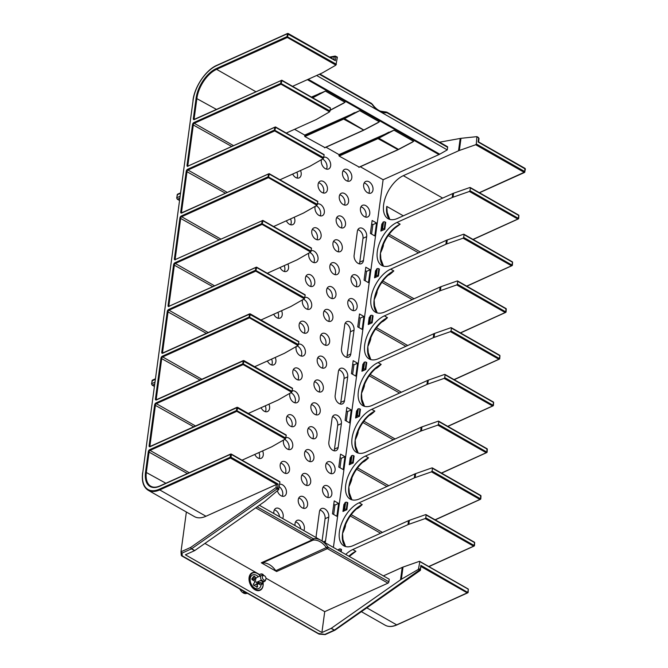 <?xml version="1.0" encoding="UTF-8"?>
<svg xmlns="http://www.w3.org/2000/svg" width="668" height="668" viewBox="0 0 668 668"><rect width="100%" height="100%" fill="white"/><g stroke="black" fill="none" stroke-linecap="round" stroke-linejoin="round"><path stroke-width="1" d="M258.942 452.562A6.379 4.3 -114.3 0 1 259.075 458.423M301.869 475.148A6.379 4.3 -114.3 0 1 303.088 475.649A6.379 4.3 -114.3 0 1 306.503 485.427M280.702 463.099A6.379 4.3 -114.3 0 1 281.921 463.592A6.379 4.3 -114.3 0 1 285.328 473.378M323.036 487.206A6.379 4.3 -114.3 0 1 324.264 487.707A6.379 4.3 -114.3 0 1 327.671 497.485M298.78 498.019A6.379 4.3 -114.3 0 1 299.999 498.52A6.379 4.3 -114.3 0 1 303.406 508.298M295.548 521.883A6.379 4.3 -114.3 0 1 296.767 522.384A6.379 4.3 -114.3 0 1 300.7 528.805M279.291 486.755A6.379 4.3 -114.3 0 1 282.238 496.24M274.381 509.826A6.379 4.3 -114.3 0 1 275.6 510.327A6.379 4.3 -114.3 0 1 279.533 516.756M333.683 514.494L334.96 505.041L333.758 504.357M316.248 537.665A6.379 4.3 -114.3 0 1 316.214 535.602L319.438 511.738A6.379 4.3 -114.3 0 1 321.475 508.573A6.379 4.3 -114.3 0 1 326.644 510.444A6.379 4.3 -114.3 0 1 328.756 517.04L325.091 518.694L322.076 540.98M325.091 518.694A6.379 4.3 65.7 0 0 319.947 510.076M321.901 632.538L185.387 554.799L194.597 550.649L191.465 548.862A1.161 0.785 -114.3 0 1 190.747 547.384L180.995 551.776L181.253 555.3L319.246 633.974L318.953 633.531L324.807 634.416L334.242 630.166L331.103 628.388L321.901 632.538L324.723 611.654L387.966 583.156A1.161 0.626 119.7 0 0 388.885 581.811L389.235 579.223L259.393 505.284M181.262 555.116L182.255 555.96L182.03 553.112L180.995 551.776L186.372 512.005M296.851 172.169A6.379 4.3 -114.3 0 1 296.984 178.039M343.01 170.899A6.379 4.3 -114.3 0 1 344.229 171.4A6.379 4.3 -114.3 0 1 347.636 181.178M339.778 194.764A6.379 4.3 -114.3 0 1 340.997 195.256A6.379 4.3 -114.3 0 1 344.412 205.043M322.469 159.051A6.379 4.3 -114.3 0 1 323.053 159.343A6.379 4.3 -114.3 0 1 326.468 169.121M318.611 182.706A6.379 4.3 -114.3 0 1 319.83 183.207A6.379 4.3 -114.3 0 1 323.237 192.985M364.177 182.957A6.379 4.3 -114.3 0 1 365.396 183.458A6.379 4.3 -114.3 0 1 368.811 193.236M360.954 206.821A6.379 4.3 -114.3 0 1 362.173 207.314A6.379 4.3 -114.3 0 1 365.58 217.1M290.53 218.904A6.379 4.3 -114.3 0 1 290.672 224.765M336.689 217.634A6.379 4.3 -114.3 0 1 337.908 218.127A6.379 4.3 -114.3 0 1 341.315 227.913M333.457 241.49A6.379 4.3 -114.3 0 1 334.685 241.991A6.379 4.3 -114.3 0 1 338.091 251.769M316.148 205.786A6.379 4.3 -114.3 0 1 316.741 206.07A6.379 4.3 -114.3 0 1 320.147 215.856M312.29 229.441A6.379 4.3 -114.3 0 1 313.509 229.934A6.379 4.3 -114.3 0 1 316.924 239.72M330.368 264.361A6.379 4.3 -114.3 0 1 331.587 264.862A6.379 4.3 -114.3 0 1 335.002 274.64M309.835 252.512A6.379 4.3 -114.3 0 1 310.42 252.805A6.379 4.3 -114.3 0 1 313.826 262.582M351.543 276.418A6.379 4.3 -114.3 0 1 352.762 276.919A6.379 4.3 -114.3 0 1 356.169 286.697M371.592 234.101L372.869 224.657L371.667 223.964M365.271 280.836L366.548 271.383L365.346 270.699M366.665 236.656L363.442 260.512A6.379 4.3 -114.3 0 1 361.405 263.676A6.379 4.3 -114.3 0 1 356.236 261.814A6.379 4.3 -114.3 0 1 354.123 255.209L357.355 231.345A6.379 4.3 -114.3 0 1 359.392 228.189A6.379 4.3 -114.3 0 1 364.553 230.051A6.379 4.3 -114.3 0 1 366.665 236.656L363 238.309A6.379 4.3 65.7 0 0 357.856 229.692M363 238.309L359.768 262.173A6.379 4.3 65.7 0 1 359.267 263.827M345.707 554.44A24.933 13.519 119.7 0 1 352.771 549.53L407.981 524.656A11.598 5.82 7.7 0 1 408.799 524.33L409.334 520.347A11.598 5.82 -172.3 0 0 408.515 520.681L353.314 545.547A24.933 13.519 119.7 0 1 343.861 545.84A24.933 13.519 119.7 0 1 341.173 524.639A24.933 13.519 119.7 0 1 359.092 502.795L414.302 477.921A11.598 5.82 7.7 0 1 415.12 477.595L415.655 473.62A11.598 5.82 -172.3 0 0 414.836 473.946L359.626 498.821A24.933 13.519 119.7 0 1 350.182 499.113A24.933 13.519 119.7 0 1 347.485 477.904A24.933 13.519 119.7 0 1 365.413 456.069L420.615 431.194A11.598 5.82 7.7 0 1 421.433 430.868L421.976 426.885A11.598 5.82 -172.3 0 0 421.157 427.211L365.947 452.086A24.933 13.519 119.7 0 1 356.495 452.378A24.933 13.519 119.7 0 1 353.806 431.169A24.933 13.519 119.7 0 1 371.725 409.334L426.935 384.459A11.598 5.82 7.7 0 1 427.754 384.133L428.288 380.159A11.598 5.82 -172.3 0 0 427.47 380.484L372.268 405.359A24.933 13.519 119.7 0 1 362.816 405.643A24.933 13.519 119.7 0 1 360.127 384.442A24.933 13.519 119.7 0 1 378.046 362.599L433.256 337.732A11.598 5.82 7.7 0 1 434.075 337.398L434.609 333.424A11.598 5.82 -172.3 0 0 433.791 333.749L378.581 358.624A24.933 13.519 119.7 0 1 369.137 358.916A24.933 13.519 119.7 0 1 366.448 337.707A24.933 13.519 119.7 0 1 384.367 315.872L439.569 290.998A11.598 5.82 7.7 0 1 440.387 290.672L440.93 286.697A11.598 5.82 -172.3 0 0 440.112 287.023L384.902 311.898A24.933 13.519 119.7 0 1 375.449 312.181A24.933 13.519 119.7 0 1 372.761 290.981A24.933 13.519 119.7 0 1 390.68 269.137L445.89 244.263A11.598 5.82 7.7 0 1 446.708 243.937L447.251 239.962A11.598 5.82 -172.3 0 0 446.424 240.288L391.223 265.163A24.933 13.519 119.7 0 1 381.77 265.455A24.933 13.519 119.7 0 1 379.082 244.246A24.933 13.519 119.7 0 1 397.001 222.411L452.211 197.536A11.598 5.82 7.7 0 1 453.029 197.21L453.564 193.227A11.598 5.82 -172.3 0 0 452.745 193.553L397.535 218.428A24.933 13.519 119.7 0 1 388.091 218.72A24.933 13.519 119.7 0 1 385.403 197.511A24.933 13.519 119.7 0 1 403.322 175.676L458.524 150.801A11.598 5.82 7.7 0 1 459.342 150.475L460.987 138.318L439.561 142.175M403.021 567.082L419.379 561.345L419.821 561.755L418.402 569.361L420.439 569.971L420.331 569.453L334.409 630.074L331.278 628.287L401.376 579.24L403.021 567.082A11.598 5.82 -172.3 0 0 402.203 567.408L383.374 575.891M447.635 147.311L387.031 112.792A1.161 0.626 -60.3 0 0 386.822 112.141L447.426 146.651A1.161 0.626 119.7 0 1 447.635 147.311L447.284 149.891L439.736 154.183A11.598 6.288 119.7 0 1 438.951 154.584L383.115 179.734L333.407 547.434M382.597 228.874L383.532 221.91L381.812 224.114L380.869 231.078L384.776 229.316L384.225 229.007A1.161 0.584 -172.3 0 0 382.597 228.874L380.869 231.078M383.532 221.91A1.161 0.584 7.7 0 1 385.16 222.043L385.712 222.361L384.776 229.316M376.276 275.608L377.22 268.645L375.491 270.849L374.548 277.804L378.455 276.051L377.904 275.734A1.161 0.584 -172.3 0 0 376.276 275.608L374.548 277.804M377.22 268.645A1.161 0.584 7.7 0 1 378.848 268.778L379.399 269.087L378.455 276.051M369.955 322.335L370.899 315.379L369.17 317.576L368.235 324.539L372.134 322.778L371.583 322.469A1.161 0.584 -172.3 0 0 369.955 322.335L368.235 324.539M370.899 315.379A1.161 0.584 7.7 0 1 372.527 315.505L373.078 315.822L372.134 322.778M363.642 369.07L364.578 362.106L362.858 364.31L361.914 371.274L365.822 369.513L365.271 369.195A1.161 0.584 -172.3 0 0 363.642 369.07L361.914 371.274M364.578 362.106A1.161 0.584 7.7 0 1 366.206 362.24L366.757 362.549L365.822 369.513M357.322 415.797L358.265 408.841L356.537 411.045L355.593 418.001L359.501 416.239L358.95 415.93A1.161 0.584 -172.3 0 0 357.322 415.797L355.593 418.001M358.265 408.841A1.161 0.584 7.7 0 1 359.893 408.966L360.444 409.284L359.501 416.239M351.001 462.532L351.944 455.568L350.216 457.772L349.281 464.736L353.18 462.974L352.629 462.665A1.161 0.584 -172.3 0 0 351.001 462.532L349.281 464.736M351.944 455.568A1.161 0.584 7.7 0 1 353.572 455.701L354.123 456.019L353.18 462.974M344.688 509.258L345.623 502.303L343.903 504.507L342.96 511.463L346.867 509.709L346.316 509.392A1.161 0.584 -172.3 0 0 344.688 509.258L342.96 511.463M345.623 502.303A1.161 0.584 7.7 0 1 347.251 502.436L347.803 502.745L346.867 509.709M339.085 550.666L339.311 549.038A1.161 0.584 7.7 0 1 340.939 549.163L341.49 549.48L341.164 551.851M327.145 288.225A6.379 4.3 -114.3 0 1 328.364 288.726A6.379 4.3 -114.3 0 1 331.771 298.504M305.969 276.168A6.379 4.3 -114.3 0 1 307.188 276.669A6.379 4.3 -114.3 0 1 310.603 286.447M348.312 300.283A6.379 4.3 -114.3 0 1 349.531 300.784A6.379 4.3 -114.3 0 1 352.946 310.562M324.047 311.096A6.379 4.3 -114.3 0 1 325.274 311.589A6.379 4.3 -114.3 0 1 328.681 321.375M320.824 334.96A6.379 4.3 -114.3 0 1 322.043 335.453A6.379 4.3 -114.3 0 1 325.458 345.239M303.514 299.247A6.379 4.3 -114.3 0 1 304.099 299.54A6.379 4.3 -114.3 0 1 307.514 309.317M299.656 322.903A6.379 4.3 -114.3 0 1 300.876 323.395A6.379 4.3 -114.3 0 1 304.282 333.182M317.734 357.823A6.379 4.3 -114.3 0 1 318.953 358.324A6.379 4.3 -114.3 0 1 322.36 368.101M314.503 381.687A6.379 4.3 -114.3 0 1 315.722 382.188A6.379 4.3 -114.3 0 1 319.137 391.966M297.193 345.982A6.379 4.3 -114.3 0 1 297.778 346.266A6.379 4.3 -114.3 0 1 301.193 356.052M293.336 369.629A6.379 4.3 -114.3 0 1 294.555 370.13A6.379 4.3 -114.3 0 1 297.97 379.908M311.413 404.558A6.379 4.3 -114.3 0 1 312.632 405.058A6.379 4.3 -114.3 0 1 316.048 414.836M308.19 428.422A6.379 4.3 -114.3 0 1 309.409 428.914A6.379 4.3 -114.3 0 1 312.816 438.701M290.881 392.709A6.379 4.3 -114.3 0 1 291.465 393.001A6.379 4.3 -114.3 0 1 294.872 402.779M287.015 416.364A6.379 4.3 -114.3 0 1 288.234 416.865A6.379 4.3 -114.3 0 1 291.649 426.643M305.092 451.292A6.379 4.3 -114.3 0 1 306.32 451.785A6.379 4.3 -114.3 0 1 309.727 461.571M284.56 439.444A6.379 4.3 -114.3 0 1 285.144 439.728A6.379 4.3 -114.3 0 1 288.559 449.514M326.268 463.341A6.379 4.3 -114.3 0 1 327.487 463.842A6.379 4.3 -114.3 0 1 330.894 473.62M358.958 327.562L360.236 318.118L359.025 317.434M352.637 374.297L353.915 364.845L352.712 364.16M346.316 421.032L347.594 411.58L346.391 410.895M339.995 467.759L341.273 458.306L340.07 457.622M354.032 330.117A6.379 4.3 -114.3 0 0 351.919 323.512A6.379 4.3 -114.3 0 0 346.75 321.65A6.379 4.3 -114.3 0 0 344.713 324.815L341.49 348.671A6.379 4.3 -114.3 0 0 343.602 355.276A6.379 4.3 -114.3 0 0 348.763 357.138A6.379 4.3 -114.3 0 0 350.8 353.982L354.032 330.117L350.358 331.771L347.135 355.635A6.379 4.3 65.7 0 1 346.625 357.288M350.358 331.771A6.379 4.3 65.7 0 0 345.222 323.153M341.39 423.579A6.379 4.3 -114.3 0 0 339.277 416.974A6.379 4.3 -114.3 0 0 334.117 415.112A6.379 4.3 -114.3 0 0 332.079 418.277L328.848 442.141A6.379 4.3 -114.3 0 0 330.969 448.737A6.379 4.3 -114.3 0 0 336.129 450.608A6.379 4.3 -114.3 0 0 338.167 447.443L341.39 423.579L337.724 425.232A6.379 4.3 65.7 0 0 332.589 416.615M337.724 425.232L334.493 449.096A6.379 4.3 65.7 0 1 333.992 450.758M347.711 376.844L344.488 400.708A6.379 4.3 -114.3 0 1 342.45 403.873A6.379 4.3 -114.3 0 1 337.282 402.002A6.379 4.3 -114.3 0 1 335.169 395.406L338.4 371.542A6.379 4.3 -114.3 0 1 340.438 368.377A6.379 4.3 -114.3 0 1 345.598 370.247A6.379 4.3 -114.3 0 1 347.711 376.844L344.045 378.497A6.379 4.3 65.7 0 0 338.901 369.88M344.045 378.497L340.814 402.361A6.379 4.3 65.7 0 1 340.304 404.023M205.961 516.255A30.386 16.475 119.7 0 1 194.446 516.606L148.213 490.279A30.386 16.475 -60.3 0 0 159.727 489.92L230.477 458.048L276.777 484.417L278.105 484.058L277.554 488.149L275.967 487.698L277.103 488.892L191.632 548.762A1.161 0.643 -125 0 1 190.747 547.384L275.967 487.698L276.402 484.517L205.961 516.255L159.727 489.92L159.368 489.185L230.118 457.313L230.477 458.048L231.019 457.238L278.105 484.058M194.597 550.649A1.161 0.626 -60.3 0 0 194.764 550.549L264.779 501.451L278.581 489.736L279.925 482.087L230.702 454.04L159.961 485.912C156.295 487.506 153.248 487.607 150.818 486.237A24.933 13.519 119.7 0 1 146.367 472.134L149.123 451.752A1.161 0.626 119.7 0 1 150.041 450.407L236.789 411.313L237.716 407.722L237.023 407.305L150.125 446.433A1.161 0.626 119.7 0 1 149.933 445.781L155.444 405.017A1.161 0.626 119.7 0 1 156.354 403.672L243.11 364.586L244.037 360.996L243.344 360.578L156.437 399.706A1.161 0.626 119.7 0 1 156.245 399.055L161.756 358.29A1.161 0.626 119.7 0 1 162.675 356.937L249.431 317.851L250.35 314.261L249.657 313.843L162.775 352.98M284.217 265.63A6.379 4.3 -114.3 0 1 284.351 271.5M277.896 312.365A6.379 4.3 -114.3 0 1 278.03 318.227M271.575 359.1A6.379 4.3 -114.3 0 1 271.717 364.962M265.263 405.827A6.379 4.3 -114.3 0 1 265.396 411.697M363.693 130.093L343.653 119.088L304.867 136.564L304.7 135.078L294.571 129.316M304.867 136.564L324.899 147.578M397.986 149.624L377.954 138.618L339.16 156.095L339.002 154.609L326.009 147.21M339.16 156.095L359.192 167.109M383.115 179.734L360.303 166.741M300.525 170.515A6.379 4.3 -114.3 0 1 299.13 177.888A6.379 4.3 -114.3 0 1 295.765 177.538A6.379 4.3 -114.3 0 1 292.684 174.047M346.416 180.677A6.379 4.3 -114.3 0 1 342.55 174.74A6.379 4.3 -114.3 0 1 344.538 169.396A6.379 4.3 -114.3 0 1 347.894 169.747A6.379 4.3 -114.3 0 1 351.76 175.692A6.379 4.3 -114.3 0 1 349.773 181.028A6.379 4.3 -114.3 0 1 346.416 180.677M343.193 204.542A6.379 4.3 -114.3 0 1 339.327 198.596A6.379 4.3 -114.3 0 1 341.306 193.261A6.379 4.3 -114.3 0 1 344.671 193.603A6.379 4.3 -114.3 0 1 348.537 199.548A6.379 4.3 -114.3 0 1 346.55 204.892A6.379 4.3 -114.3 0 1 343.193 204.542M323.855 157.172A6.379 4.3 -114.3 0 1 326.727 157.69A6.379 4.3 -114.3 0 1 330.593 163.635A6.379 4.3 -114.3 0 1 328.606 168.971A6.379 4.3 -114.3 0 1 325.249 168.628A6.379 4.3 -114.3 0 1 321.525 159.594M322.018 192.484A6.379 4.3 -114.3 0 1 318.152 186.547A6.379 4.3 -114.3 0 1 320.139 181.203A6.379 4.3 -114.3 0 1 323.496 181.554A6.379 4.3 -114.3 0 1 327.362 187.491A6.379 4.3 -114.3 0 1 325.383 192.835A6.379 4.3 -114.3 0 1 322.018 192.484M367.592 192.735A6.379 4.3 -114.3 0 1 363.718 186.789A6.379 4.3 -114.3 0 1 365.705 181.454A6.379 4.3 -114.3 0 1 369.07 181.805A6.379 4.3 -114.3 0 1 372.936 187.741A6.379 4.3 -114.3 0 1 370.949 193.085A6.379 4.3 -114.3 0 1 367.592 192.735M364.361 216.599A6.379 4.3 -114.3 0 1 360.495 210.654A6.379 4.3 -114.3 0 1 362.482 205.318A6.379 4.3 -114.3 0 1 365.839 205.661A6.379 4.3 -114.3 0 1 369.705 211.606A6.379 4.3 -114.3 0 1 367.717 216.95A6.379 4.3 -114.3 0 1 364.361 216.599M294.204 217.25A6.379 4.3 -114.3 0 1 292.809 224.615A6.379 4.3 -114.3 0 1 289.453 224.273A6.379 4.3 -114.3 0 1 286.363 220.782M340.096 227.412A6.379 4.3 -114.3 0 1 336.229 221.467A6.379 4.3 -114.3 0 1 338.217 216.131A6.379 4.3 -114.3 0 1 341.573 216.474A6.379 4.3 -114.3 0 1 345.448 222.419A6.379 4.3 -114.3 0 1 343.461 227.763A6.379 4.3 -114.3 0 1 340.096 227.412M336.872 251.277A6.379 4.3 -114.3 0 1 333.006 245.331A6.379 4.3 -114.3 0 1 334.994 239.996A6.379 4.3 -114.3 0 1 338.35 240.338A6.379 4.3 -114.3 0 1 342.216 246.283A6.379 4.3 -114.3 0 1 340.229 251.619A6.379 4.3 -114.3 0 1 336.872 251.277M317.534 203.907A6.379 4.3 -114.3 0 1 320.406 204.416A6.379 4.3 -114.3 0 1 324.272 210.362A6.379 4.3 -114.3 0 1 322.285 215.706A6.379 4.3 -114.3 0 1 318.928 215.355A6.379 4.3 -114.3 0 1 315.212 206.328M315.705 239.219A6.379 4.3 -114.3 0 1 311.831 233.274A6.379 4.3 -114.3 0 1 313.818 227.938A6.379 4.3 -114.3 0 1 317.183 228.281A6.379 4.3 -114.3 0 1 321.049 234.226A6.379 4.3 -114.3 0 1 319.062 239.57A6.379 4.3 -114.3 0 1 315.705 239.219M287.883 263.977A6.379 4.3 -114.3 0 1 286.488 271.35A6.379 4.3 -114.3 0 1 283.132 270.999A6.379 4.3 -114.3 0 1 280.051 267.509M333.783 274.147A6.379 4.3 -114.3 0 1 329.917 268.202A6.379 4.3 -114.3 0 1 331.896 262.858A6.379 4.3 -114.3 0 1 335.261 263.209A6.379 4.3 -114.3 0 1 339.127 269.154A6.379 4.3 -114.3 0 1 337.14 274.49A6.379 4.3 -114.3 0 1 333.783 274.147M330.551 298.003A6.379 4.3 -114.3 0 1 326.685 292.066A6.379 4.3 -114.3 0 1 328.673 286.722A6.379 4.3 -114.3 0 1 332.029 287.073A6.379 4.3 -114.3 0 1 335.904 293.018A6.379 4.3 -114.3 0 1 333.916 298.354A6.379 4.3 -114.3 0 1 330.551 298.003M311.213 250.634A6.379 4.3 -114.3 0 1 314.085 251.151A6.379 4.3 -114.3 0 1 317.951 257.096A6.379 4.3 -114.3 0 1 315.972 262.432A6.379 4.3 -114.3 0 1 312.607 262.09A6.379 4.3 -114.3 0 1 308.892 253.055M309.384 285.954A6.379 4.3 -114.3 0 1 305.518 280.009A6.379 4.3 -114.3 0 1 307.505 274.665A6.379 4.3 -114.3 0 1 310.862 275.016A6.379 4.3 -114.3 0 1 314.728 280.961A6.379 4.3 -114.3 0 1 312.741 286.296A6.379 4.3 -114.3 0 1 309.384 285.954M354.95 286.205A6.379 4.3 -114.3 0 1 351.084 280.259A6.379 4.3 -114.3 0 1 353.071 274.915A6.379 4.3 -114.3 0 1 356.428 275.266A6.379 4.3 -114.3 0 1 360.294 281.211A6.379 4.3 -114.3 0 1 358.307 286.547A6.379 4.3 -114.3 0 1 354.95 286.205M351.727 310.061A6.379 4.3 -114.3 0 1 347.861 304.115A6.379 4.3 -114.3 0 1 349.84 298.78A6.379 4.3 -114.3 0 1 353.205 299.122A6.379 4.3 -114.3 0 1 357.071 305.067A6.379 4.3 -114.3 0 1 355.084 310.411A6.379 4.3 -114.3 0 1 351.727 310.061M281.57 310.712A6.379 4.3 -114.3 0 1 280.176 318.077A6.379 4.3 -114.3 0 1 276.811 317.734A6.379 4.3 -114.3 0 1 273.73 314.244M327.462 320.874A6.379 4.3 -114.3 0 1 323.596 314.929A6.379 4.3 -114.3 0 1 325.583 309.593A6.379 4.3 -114.3 0 1 328.94 309.935A6.379 4.3 -114.3 0 1 332.806 315.88A6.379 4.3 -114.3 0 1 330.819 321.224A6.379 4.3 -114.3 0 1 327.462 320.874M324.239 344.738A6.379 4.3 -114.3 0 1 320.364 338.793A6.379 4.3 -114.3 0 1 322.352 333.457A6.379 4.3 -114.3 0 1 325.717 333.8A6.379 4.3 -114.3 0 1 329.583 339.745A6.379 4.3 -114.3 0 1 327.596 345.089A6.379 4.3 -114.3 0 1 324.239 344.738M304.9 297.369A6.379 4.3 -114.3 0 1 307.773 297.886A6.379 4.3 -114.3 0 1 311.639 303.823A6.379 4.3 -114.3 0 1 309.651 309.167A6.379 4.3 -114.3 0 1 306.295 308.816A6.379 4.3 -114.3 0 1 302.571 299.79M303.063 332.681A6.379 4.3 -114.3 0 1 299.197 326.736A6.379 4.3 -114.3 0 1 301.184 321.4A6.379 4.3 -114.3 0 1 304.541 321.742A6.379 4.3 -114.3 0 1 308.407 327.687A6.379 4.3 -114.3 0 1 306.428 333.031A6.379 4.3 -114.3 0 1 303.063 332.681M275.249 357.447A6.379 4.3 -114.3 0 1 273.855 364.811A6.379 4.3 -114.3 0 1 270.498 364.461A6.379 4.3 -114.3 0 1 267.409 360.971M321.141 367.609A6.379 4.3 -114.3 0 1 317.275 361.664A6.379 4.3 -114.3 0 1 319.262 356.32A6.379 4.3 -114.3 0 1 322.619 356.67A6.379 4.3 -114.3 0 1 326.493 362.615A6.379 4.3 -114.3 0 1 324.506 367.951A6.379 4.3 -114.3 0 1 321.141 367.609M317.918 391.473A6.379 4.3 -114.3 0 1 314.052 385.528A6.379 4.3 -114.3 0 1 316.039 380.184A6.379 4.3 -114.3 0 1 319.396 380.535A6.379 4.3 -114.3 0 1 323.262 386.48A6.379 4.3 -114.3 0 1 321.275 391.815A6.379 4.3 -114.3 0 1 317.918 391.473M298.579 344.095A6.379 4.3 -114.3 0 1 301.452 344.613A6.379 4.3 -114.3 0 1 305.318 350.558A6.379 4.3 -114.3 0 1 303.33 355.894A6.379 4.3 -114.3 0 1 299.974 355.551A6.379 4.3 -114.3 0 1 296.25 346.517M296.742 379.416A6.379 4.3 -114.3 0 1 292.876 373.47A6.379 4.3 -114.3 0 1 294.864 368.126A6.379 4.3 -114.3 0 1 298.229 368.477A6.379 4.3 -114.3 0 1 302.095 374.422A6.379 4.3 -114.3 0 1 300.107 379.758A6.379 4.3 -114.3 0 1 296.742 379.416M268.928 404.173A6.379 4.3 -114.3 0 1 267.534 411.538A6.379 4.3 -114.3 0 1 264.177 411.196A6.379 4.3 -114.3 0 1 261.096 407.705M314.828 414.335A6.379 4.3 -114.3 0 1 310.962 408.399A6.379 4.3 -114.3 0 1 312.941 403.054A6.379 4.3 -114.3 0 1 316.306 403.405A6.379 4.3 -114.3 0 1 320.172 409.342A6.379 4.3 -114.3 0 1 318.185 414.686A6.379 4.3 -114.3 0 1 314.828 414.335M311.597 438.2A6.379 4.3 -114.3 0 1 307.731 432.254A6.379 4.3 -114.3 0 1 309.718 426.919A6.379 4.3 -114.3 0 1 313.075 427.261A6.379 4.3 -114.3 0 1 316.941 433.206A6.379 4.3 -114.3 0 1 314.962 438.55A6.379 4.3 -114.3 0 1 311.597 438.2M292.258 390.83A6.379 4.3 -114.3 0 1 295.131 391.348A6.379 4.3 -114.3 0 1 298.997 397.293A6.379 4.3 -114.3 0 1 297.018 402.629A6.379 4.3 -114.3 0 1 293.653 402.286A6.379 4.3 -114.3 0 1 289.937 393.252M290.43 426.142A6.379 4.3 -114.3 0 1 286.564 420.197A6.379 4.3 -114.3 0 1 288.551 414.861A6.379 4.3 -114.3 0 1 291.908 415.212A6.379 4.3 -114.3 0 1 295.774 421.149A6.379 4.3 -114.3 0 1 293.786 426.493A6.379 4.3 -114.3 0 1 290.43 426.142M262.616 450.908A6.379 4.3 -114.3 0 1 261.221 458.273A6.379 4.3 -114.3 0 1 257.856 457.931A6.379 4.3 -114.3 0 1 254.775 454.44M308.507 461.07A6.379 4.3 -114.3 0 1 304.641 455.125A6.379 4.3 -114.3 0 1 306.629 449.789A6.379 4.3 -114.3 0 1 309.985 450.132A6.379 4.3 -114.3 0 1 313.851 456.077A6.379 4.3 -114.3 0 1 311.864 461.421A6.379 4.3 -114.3 0 1 308.507 461.07M305.284 484.935A6.379 4.3 -114.3 0 1 301.41 478.989A6.379 4.3 -114.3 0 1 303.397 473.645A6.379 4.3 -114.3 0 1 306.762 473.996A6.379 4.3 -114.3 0 1 310.628 479.941A6.379 4.3 -114.3 0 1 308.641 485.277A6.379 4.3 -114.3 0 1 305.284 484.935M285.946 437.557A6.379 4.3 -114.3 0 1 288.818 438.074A6.379 4.3 -114.3 0 1 292.684 444.02A6.379 4.3 -114.3 0 1 290.697 449.364A6.379 4.3 -114.3 0 1 287.34 449.013A6.379 4.3 -114.3 0 1 283.616 439.987M284.109 472.877A6.379 4.3 -114.3 0 1 280.243 466.932A6.379 4.3 -114.3 0 1 282.23 461.596A6.379 4.3 -114.3 0 1 285.587 461.939A6.379 4.3 -114.3 0 1 289.453 467.884A6.379 4.3 -114.3 0 1 287.465 473.22A6.379 4.3 -114.3 0 1 284.109 472.877M329.675 473.128A6.379 4.3 -114.3 0 1 325.809 467.183A6.379 4.3 -114.3 0 1 327.796 461.839A6.379 4.3 -114.3 0 1 331.153 462.189A6.379 4.3 -114.3 0 1 335.027 468.134A6.379 4.3 -114.3 0 1 333.04 473.47A6.379 4.3 -114.3 0 1 329.675 473.128M326.452 496.992A6.379 4.3 -114.3 0 1 322.586 491.047A6.379 4.3 -114.3 0 1 324.573 485.703A6.379 4.3 -114.3 0 1 327.93 486.053A6.379 4.3 -114.3 0 1 331.796 491.999A6.379 4.3 -114.3 0 1 329.808 497.334A6.379 4.3 -114.3 0 1 326.452 496.992M302.186 507.805A6.379 4.3 -114.3 0 1 298.32 501.86A6.379 4.3 -114.3 0 1 300.308 496.516A6.379 4.3 -114.3 0 1 303.664 496.867A6.379 4.3 -114.3 0 1 307.531 502.812A6.379 4.3 -114.3 0 1 305.552 508.148A6.379 4.3 -114.3 0 1 302.186 507.805M295.081 525.607A6.379 4.3 -114.3 0 1 297.085 520.38A6.379 4.3 -114.3 0 1 300.441 520.731A6.379 4.3 -114.3 0 1 303.815 530.584M279.625 484.292A6.379 4.3 -114.3 0 1 282.497 484.809A6.379 4.3 -114.3 0 1 286.363 490.755A6.379 4.3 -114.3 0 1 284.376 496.09A6.379 4.3 -114.3 0 1 281.019 495.748A6.379 4.3 -114.3 0 1 277.37 490.771M273.905 513.55A6.379 4.3 -114.3 0 1 275.909 508.323A6.379 4.3 -114.3 0 1 279.274 508.674A6.379 4.3 -114.3 0 1 282.639 518.527M376.535 223.003L372.134 220.49L370.389 233.416L374.79 235.929L376.535 223.003L372.869 224.657M365.813 267.225L370.222 269.73L368.469 282.656L364.068 280.151L365.813 267.225M359.501 313.952L363.901 316.465L362.156 329.391L357.747 326.877L359.501 313.952M353.18 360.687L357.58 363.192L355.835 376.117L351.435 373.612L353.18 360.687M346.859 407.422L351.268 409.927L349.514 422.852L345.114 420.347L346.859 407.422M340.546 454.148L344.947 456.653L343.202 469.579L338.793 467.074L340.546 454.148M334.225 500.883L338.626 503.388L336.881 516.314L332.48 513.809L334.225 500.883M328.756 517.04L325.533 540.905A6.379 4.3 -114.3 0 1 324.982 542.633M230.118 457.313L230.518 454.324L159.777 486.204A25.518 13.828 119.7 0 1 145.549 472.067L148.304 451.685A1.737 0.944 119.7 0 1 149.682 449.664L236.439 410.578L236.906 407.664L286.238 435.361L285.37 438.976L272.202 446.541A11.598 5.82 7.7 0 1 271.467 446.917L242.025 460.185M236.906 407.664L150.083 446.683A1.737 0.944 119.7 0 1 149.114 445.723L154.625 404.95A1.737 0.944 119.7 0 1 156.003 402.938L242.751 363.843L243.219 360.929L292.559 388.626L291.682 392.25L278.523 399.806A11.598 5.82 7.7 0 1 277.788 400.182L248.337 413.45M243.219 360.929L156.404 399.948A1.737 0.944 119.7 0 1 155.435 398.988L160.946 358.223A1.737 0.944 119.7 0 1 162.316 356.203L249.072 317.116L249.54 314.194L298.88 341.899L298.003 345.515L284.844 353.08A11.598 5.82 7.7 0 1 284.109 353.455L254.658 366.724M162.767 352.971A1.161 0.626 119.7 0 1 162.566 352.32L168.077 311.555A1.161 0.626 119.7 0 1 168.996 310.211L255.744 271.124L256.671 267.534L305.192 295.164L304.324 298.788L291.164 306.345A11.598 5.82 7.7 0 1 290.421 306.721L260.979 319.989M249.54 314.194L162.725 353.222A1.737 0.944 119.7 0 1 161.748 352.253L167.267 311.488A1.737 0.944 119.7 0 1 168.637 309.468L255.485 270.248L255.794 267.4L169.079 306.236A1.161 0.626 119.7 0 1 168.887 305.593L174.398 264.82A1.161 0.626 119.7 0 1 175.308 263.476L262.065 224.39L262.992 220.799L311.513 248.429L310.637 252.053L297.477 259.618A11.598 5.82 7.7 0 1 296.742 259.986L267.292 273.254M169.037 306.487A1.737 0.944 119.7 0 1 168.069 305.526L173.58 264.762A1.737 0.944 119.7 0 1 174.958 262.741L261.706 223.655L262.173 220.732L175.392 259.51A1.161 0.626 119.7 0 1 175.2 258.858L180.711 218.094A1.161 0.626 119.7 0 1 181.629 216.749L268.386 177.663L269.313 174.064L317.834 201.703L316.958 205.318L303.798 212.883A11.598 5.82 7.7 0 1 303.063 213.259L273.613 226.527M181.721 212.775A1.161 0.626 119.7 0 1 181.521 212.123L187.032 171.359A1.161 0.626 119.7 0 1 187.95 170.014L274.698 130.928L275.625 127.337L324.147 154.968L323.279 158.592L310.119 166.148A11.598 5.82 7.7 0 1 309.384 166.524L279.934 179.792M175.358 259.76A1.737 0.944 119.7 0 1 174.39 258.792L179.901 218.027A1.737 0.944 119.7 0 1 181.27 216.006L268.118 176.786L268.427 173.939L181.679 213.025A1.737 0.944 119.7 0 1 180.711 212.065L186.222 171.292A1.737 0.944 119.7 0 1 187.591 169.28L274.439 130.051L274.748 127.204L188.034 166.048A1.161 0.626 119.7 0 1 187.842 165.397L193.353 124.632A1.161 0.626 119.7 0 1 194.263 123.279L281.019 84.193L281.946 80.603L330.468 108.241L329.591 111.857L316.432 119.422A11.598 5.82 7.7 0 1 315.697 119.797L286.246 133.066M334.184 59.861L335.344 60.688L335.904 56.596L335.612 56.179L334.234 56.788L335.904 56.596L337.34 57.415L335.912 65.13L322.753 72.687A11.598 5.82 7.7 0 1 322.018 73.062L292.567 86.331M324.723 611.654L265.973 578.196M259.769 574.664L204.926 543.435M257.197 506.82L312.983 538.583A1.161 0.785 65.7 0 0 313.451 538.692A18.554 12.508 -114.3 0 1 320.982 540.354A18.554 12.508 -114.3 0 1 327.854 546.892A1.161 0.785 65.7 0 0 328.28 547.301A1.161 0.626 119.7 0 1 327.37 548.645L276.61 571.516L261.305 562.798L312.065 539.928A2.321 1.561 65.7 0 0 313.008 540.136A17.393 11.732 -114.3 0 1 326.51 547.827A2.321 1.561 65.7 0 0 327.37 548.645L387.966 583.156M252.587 579.891L252.963 577.085M252.938 577.252A3.707 2.505 -114.3 0 1 254.475 579.498M253.489 579.941A5.453 3.674 65.7 0 0 252.679 579.231M254.266 585.135L254.207 585.602M245.649 592.324L245.415 592.792C243.837 593 243.252 592.666 243.678 591.798L244.73 591.798M245.457 592.215L245.223 592.449C244.004 592.65 243.569 592.399 243.92 591.706L243.678 591.798M258.842 583.932A3.398 2.288 -114.3 0 1 255.485 579.281A3.398 2.288 65.7 0 1 256.57 577.603L261.681 575.298A3.398 2.288 65.7 0 0 260.595 576.985A3.398 2.288 -114.3 0 0 261.455 580.158L264.019 581.619L262.541 582.304M258.625 583.632L257.397 581.928A3.465 1.737 -172.3 0 0 258.633 582.972M261.455 580.158L257.397 581.928M265.831 579.432A2.447 1.653 -114.3 0 1 263.668 579.841A2.447 1.653 -114.3 0 1 262.399 576.876A2.447 1.653 65.7 0 1 264.127 575.641A2.447 1.653 65.7 0 1 265.973 578.914A2.447 1.653 -114.3 0 1 265.831 579.432L265.363 580.534A3.398 2.288 -114.3 0 1 264.47 581.494A3.398 2.288 -114.3 0 1 264.019 581.619L264.019 581.636A3.465 1.737 -172.3 0 0 263.685 581.202M259.752 580.859A1.887 0.952 -172.3 0 1 259.827 580.851A1.887 0.952 7.7 0 1 261.731 581.085A1.887 0.952 7.7 0 1 262.574 582.037L262.332 583.857A1.887 0.952 -172.3 0 0 261.731 583.03A1.887 0.952 -172.3 0 0 259.76 582.646A1.887 0.952 -172.3 0 0 258.583 583.348A1.887 0.952 -172.3 0 0 258.858 583.941A1.887 0.952 -172.3 0 0 259.017 584.066M261.722 584.433A1.887 0.952 -172.3 0 0 261.914 584.35A1.887 0.952 -172.3 0 0 262.332 583.857M261.439 583.456A1.52 0.76 -172.3 0 0 259.451 583.231A1.52 0.76 -172.3 0 0 259.126 584.191A1.52 0.76 -172.3 0 0 259.393 584.383A1.52 0.76 -172.3 0 0 261.589 584.525A1.52 0.76 -172.3 0 0 261.439 583.456M264.127 575.641L262.132 575.173A3.398 2.288 65.7 0 0 261.681 575.298M259.543 576.259L259.743 574.772A1.887 0.952 7.7 0 1 260.161 574.28A1.887 0.952 7.7 0 1 262.891 574.455A1.887 0.952 7.7 0 1 263.217 574.689A1.887 0.952 7.7 0 1 263.493 575.282L263.468 575.432M260.353 574.196A1.52 0.76 7.7 0 1 260.487 574.104A1.52 0.76 7.7 0 1 262.683 574.246A1.52 0.76 7.7 0 1 262.95 574.438A1.52 0.76 7.7 0 1 263.058 574.563M276.61 571.516A2.321 1.561 -114.3 0 1 275.75 570.697A17.393 11.732 65.7 0 0 262.248 563.007A2.321 1.561 -114.3 0 1 261.305 562.798M335.904 56.596L335.069 56.087L329.591 57.081M418.886 568.635L420.331 569.453L420.882 565.362L420.422 570.322L335.035 630.124A1.161 0.643 -125 0 1 334.409 630.074A1.161 0.626 119.7 0 1 334.242 630.166A1.161 0.785 -114.3 0 0 334.852 630.233A1.161 1.161 0 0 0 335.035 630.124M418.402 569.361L401.376 579.24M467.959 589.009L419.379 561.345M348.846 556.227A24.933 13.519 119.7 0 1 355.902 551.309L350.191 555.617M474.272 542.274L474.664 542.658L473.737 546.249L425.165 518.585L408.799 524.33M352.771 549.53L355.902 551.309L349.272 556.469M409.334 520.347L425.7 514.61L426.134 515.028L425.7 514.61M345.423 524.43L345.481 525.265C345.64 526.15 344.663 528.906 342.542 533.523L342.701 538.809L345.59 546.558M359.092 502.795L362.223 504.582L358.39 507.338C352.086 512.348 347.435 519.103 344.429 527.611L342.542 533.523A24.933 13.519 119.7 0 1 362.223 504.582C359.367 507.288 357.514 508.69 356.679 508.807L356.512 508.882M480.593 495.539L480.601 498.712L480.05 499.522L431.478 471.858L415.12 477.595M345.54 546.541A24.933 13.519 119.7 0 1 342.542 533.523L343.135 541.832M415.655 473.62L432.021 467.884L432.455 468.293L432.021 467.884M351.735 477.704L351.802 478.538C351.961 479.424 350.984 482.171 348.863 486.788L349.022 492.074L351.911 499.823M365.413 456.069L368.544 457.847L364.703 460.603C358.399 465.613 353.748 472.368 350.75 480.876L348.863 486.788A24.933 13.519 119.7 0 1 368.544 457.847C365.68 460.553 363.835 461.964 362.991 462.081L362.833 462.147M486.914 448.812L486.922 451.977L486.371 452.787L437.799 425.124L421.433 430.868M351.861 499.806A24.933 13.519 119.7 0 1 348.863 486.788L349.456 495.097M421.976 426.885L438.333 421.149L438.776 421.566L438.333 421.149M358.056 430.969L358.123 431.804C358.282 432.689 357.296 435.444 355.184 440.062L355.334 445.347L358.223 453.088M357.071 434.142L355.184 440.062A24.933 13.519 119.7 0 1 374.857 411.121C372.001 413.826 370.147 415.229 369.312 415.346L369.145 415.421M493.226 402.078L493.619 402.462L492.692 406.06L444.12 378.397L427.754 384.133M358.173 453.079A24.933 13.519 119.7 0 1 355.184 440.062L355.768 448.37M371.725 409.334L374.857 411.121L371.024 413.876C364.72 418.886 360.069 425.641 357.063 434.15M428.288 380.159L444.654 374.414L445.097 374.831L444.654 374.414M364.377 384.234L364.444 385.069C364.603 385.954 363.617 388.709 361.497 393.327L361.655 398.612L364.544 406.361M378.046 362.599L381.178 364.386L377.345 367.141C371.041 372.151 366.39 378.906 363.384 387.415L361.497 393.327A24.933 13.519 119.7 0 1 381.178 364.386C378.322 367.091 376.468 368.502 375.633 368.611L375.466 368.686M499.547 355.351L499.931 355.735L499.013 359.326L450.432 331.662L434.075 337.398M364.494 406.344A24.933 13.519 119.7 0 1 361.497 393.327L362.089 401.635M434.609 333.424L450.975 327.687L451.409 328.097L450.975 327.687M370.69 337.507L370.757 338.342C370.915 339.227 369.938 341.974 367.817 346.6L367.976 351.877L370.865 359.626M384.367 315.872L387.498 317.659L383.657 320.415C377.353 325.416 372.702 332.18 369.705 340.688L367.817 346.6A24.933 13.519 119.7 0 1 387.498 317.659C384.634 320.356 382.789 321.767 381.946 321.884L381.787 321.959M505.868 308.616L505.876 311.789L505.325 312.591L456.753 284.935L440.387 290.672M370.815 359.609A24.933 13.519 119.7 0 1 367.817 346.6L368.41 354.9M440.93 286.697L457.288 280.952L457.73 281.37L457.288 280.952M377.011 290.772L377.078 291.607C377.236 292.492 376.259 295.248 374.138 299.865L374.289 305.151L377.186 312.9M390.68 269.137L393.819 270.924L389.978 273.68C383.674 278.69 379.023 285.445 376.026 293.953L374.138 299.865A24.933 13.519 119.7 0 1 393.819 270.924C390.955 273.63 389.11 275.041 388.267 275.149L388.1 275.224M512.181 261.881L512.573 262.274L511.646 265.864L463.074 238.2L446.708 243.937M377.128 312.883A24.933 13.519 119.7 0 1 374.138 299.865L374.723 308.173M447.251 239.962L463.609 234.226L464.051 234.635L463.609 234.226M383.332 244.045L383.399 244.88C383.557 245.766 382.572 248.513 380.451 253.13L380.61 258.416L383.499 266.165M397.001 222.411L400.132 224.189L396.299 226.953C389.995 231.955 385.344 238.718 382.338 247.218L380.451 253.13A24.933 13.519 119.7 0 1 400.132 224.189L394.421 228.489M518.502 215.154L518.886 215.539L517.967 219.129L469.387 191.465L453.029 197.21M383.449 266.148A24.933 13.519 119.7 0 1 380.451 253.13L381.044 261.439M453.564 193.227L469.93 187.491L470.364 187.908L469.93 187.491M389.77 219.421A24.933 13.519 119.7 0 1 386.772 206.404L386.931 211.689L389.82 219.43M524.772 172.144L524.28 172.402L475.708 144.739L459.342 150.475M403.322 215.822L386.772 206.404L387.365 214.712M475.708 144.739L476.309 143.962L476.91 136.639L460.987 138.318M478.697 139.053L478.388 137.483L476.91 136.639M469.988 190.689L470.364 187.908L518.886 215.539L518.694 218.578L469.988 190.689L469.387 191.465M463.667 237.424L464.051 234.635L512.573 262.274L512.381 265.305L463.667 237.424L463.074 238.2M457.355 284.151L457.73 281.37L506.252 309L506.06 312.039L457.355 284.151L456.753 284.935M451.034 330.885L451.409 328.097L499.931 355.735L499.739 358.774L451.034 330.885L450.432 331.662M444.713 377.612L445.097 374.831L493.619 402.462L493.427 405.501L444.713 377.612L444.12 378.397M438.4 424.347L438.776 421.566L487.298 449.197L487.106 452.236L438.4 424.347L437.799 425.124M432.079 471.082L432.455 468.293L480.977 495.932L480.785 498.963L432.079 471.082L431.478 471.858M425.758 517.809L426.134 515.028L474.664 542.658L474.472 545.698L425.758 517.809L425.165 518.585M316.632 75.492L447.284 149.891M304.7 135.078L359.701 110.646L379.349 121.835L374.873 124.198M311.422 97.069L325.399 91.115L345.047 102.304L340.571 104.667M339.002 154.609L393.995 130.177L413.642 141.365L409.167 143.729M366.548 271.383L370.222 269.73M360.236 318.118L363.901 316.465M353.915 364.845L357.58 363.192M347.594 411.58L351.268 409.927M341.273 458.306L344.947 456.653M334.96 505.041L338.626 503.388M382.939 222.177L382.004 229.141M376.627 268.912L375.683 275.876M370.306 315.647L369.362 322.602M363.985 362.373L363.05 369.337M357.672 409.108L356.729 416.064M351.351 455.835L350.408 462.799M345.03 502.57L344.095 509.534M339.311 549.038L338.208 550.165M338.718 549.305L338.567 550.374M257.823 583.732A2.764 1.862 -114.3 0 1 257.514 583.932A2.764 1.862 -114.3 0 1 257.489 583.941L256.846 584.851L257.472 583.949L257.213 587.155L257.648 586.42L257.247 586.604L257.08 584.124M256.804 587.339L257.247 586.604M257.656 583.657A2.764 1.862 -114.3 0 1 257.13 584.099M253.74 576.325L254.934 576.684L254.141 576.142L251.711 578.939L252.212 579.807L254.341 580.776A2.764 1.862 65.7 0 0 254.792 582.413L253.381 583.991L253.397 584.984L257.213 587.155M261.104 584.675A7.44 5.018 -114.3 0 1 254.784 588.124A7.44 5.018 65.7 0 1 250.216 578.647A7.44 5.018 65.7 0 1 256.512 575.365A7.44 5.018 -114.3 0 1 258.324 576.81M255.644 578.989L254.533 576.868M254.934 576.684L256.053 578.805M257.439 573.536A9.185 6.196 65.7 0 0 249.673 577.595A9.185 6.196 65.7 0 0 255.31 589.293A9.185 6.196 -114.3 0 0 263.075 582.504L263.1 582.688A9.602 6.471 -114.3 0 1 254.984 589.769A9.602 6.471 65.7 0 1 249.089 577.544A9.602 6.471 65.7 0 1 257.213 573.311A9.602 6.471 -114.3 0 1 259.668 575.307A9.185 6.196 -114.3 0 0 257.439 573.536M154.308 386.263L152.379 385.16L154.592 384.167M458.524 150.801L460.202 138.426M452.211 197.536L452.745 193.553M445.89 244.263L446.424 240.288M439.569 290.998L440.112 287.023M433.256 337.732L433.791 333.749M426.935 384.459L427.47 380.484M420.615 431.194L421.157 427.211M414.302 477.921L414.836 473.946M407.981 524.656L408.515 520.681M400.524 579.782L402.203 567.408M194.764 550.549L191.632 548.762A1.161 0.626 119.7 0 1 191.465 548.862L182.03 553.112M278.99 488.968L277.554 488.149L277.103 488.892L278.581 489.736M230.209 457.179L231.019 457.238L231.395 454.457L230.585 454.39M187.992 166.29A1.737 0.944 119.7 0 1 187.023 165.33L192.534 124.565A1.737 0.944 119.7 0 1 193.912 122.545L280.66 83.458L281.128 80.536L194.313 119.564A1.737 0.944 119.7 0 1 193.344 118.595L196.1 98.213A25.518 13.828 119.7 0 1 216.232 68.604L287.073 36.59L287.382 33.742L216.641 65.623A29.801 16.157 -60.3 0 0 193.119 100.217L142.76 472.677A29.801 16.157 -60.3 0 0 159.368 489.185M216.641 65.623L216.824 65.33C205.936 69.915 194.572 86.648 192.968 100.375L193.069 100.576M193.119 100.217L142.71 473.036M142.76 472.677L142.61 472.835C141.566 481.419 143.436 487.231 148.213 490.279M152.112 384.96L152.379 385.16A1.161 0.785 -114.3 0 1 151.669 383.691L154.851 382.246M151.661 384L152.07 380.702A1.161 0.785 -114.3 0 1 152.438 380.125L155.318 378.831M179.45 200.333L177.521 199.231L179.734 198.229M177.254 199.022L177.521 199.231A1.161 0.785 -114.3 0 1 176.803 197.753L179.993 196.317M177.17 195.064L177.212 194.772A1.161 0.785 -114.3 0 1 177.579 194.196L180.452 192.902M176.803 198.07L177.212 194.772L180.393 193.336M328.28 547.301L388.885 581.811M255.727 507.847L312.065 539.928A1.161 0.626 119.7 0 0 312.983 538.583M239.862 589.026A6.989 4.718 65.7 0 0 246.968 593.326L239.62 588.892M313.451 538.692A1.161 0.843 81.4 0 1 313.008 540.136L262.248 563.007M327.854 546.892L275.75 570.697M230.518 454.324L231.278 454.065L279.817 481.711M145.549 472.067L165.881 483.248M148.304 451.685L187.399 473.554M149.682 449.664L150.041 450.407L189.236 472.727M236.439 410.578L236.789 411.313L285.37 438.976M236.53 410.444L285.862 438.141M236.839 407.597L237.591 407.33L286.138 434.977M149.114 445.723L150.676 446.207M154.625 404.95L193.72 426.819M156.003 402.938L156.354 403.672L195.549 425.992M242.751 363.843L243.11 364.586L291.682 392.25M242.843 363.709L292.183 391.415M243.16 360.862L243.912 360.603L292.459 388.242M155.435 398.988L156.997 399.481M160.946 358.223L200.041 380.084M162.316 356.203L162.675 356.937L201.87 379.265M249.072 317.116L249.431 317.851L298.003 345.515M249.164 316.983L298.504 344.68M249.473 314.135L250.233 313.868L298.771 341.515M161.748 352.253L163.318 352.746M167.267 311.488L206.354 333.357M168.637 309.468L168.996 310.211L208.191 332.53M255.393 270.381L255.744 271.124L304.324 298.788M255.485 270.248L304.817 297.945M255.861 267.467L169.221 306.203M255.794 267.4L256.545 267.133L305.092 294.78M168.069 305.526L169.63 306.019M173.58 264.762L212.674 286.622M174.958 262.741L175.308 263.476L214.503 285.795M261.706 223.655L262.065 224.39L310.637 252.053M261.798 223.521L311.138 251.218M262.173 220.732L175.542 259.468M262.115 220.674L262.866 220.407L311.413 248.053M174.39 258.792L175.951 259.284M179.901 218.027L218.995 239.895M181.27 216.006L181.629 216.749L220.824 239.069M268.027 176.92L268.386 177.663L316.958 205.318M268.118 176.786L317.459 204.483M268.494 174.006L181.729 212.783M268.427 173.939L269.187 173.672L317.726 201.319M180.711 212.065L182.272 212.558M186.222 171.292L225.316 193.161M187.591 169.28L187.95 170.014L227.145 192.334M274.348 130.193L274.698 130.928L323.279 158.592M274.439 130.051L323.771 157.757M274.815 127.271L188.176 166.006M274.748 127.204L275.5 126.945L324.047 154.584M187.023 165.33L188.585 165.823M192.534 124.565L231.629 146.426M193.912 122.545L194.263 123.279L233.458 145.607M280.66 83.458L281.019 84.193L329.591 111.857M280.752 83.325L330.092 111.022M281.128 80.536L194.346 119.313A1.161 0.626 119.7 0 1 194.154 118.662L196.91 98.279A24.933 13.519 119.7 0 1 216.591 69.338L287.34 37.466L288.267 33.876L287.574 33.458L216.824 65.33M281.069 80.477L281.821 80.21L330.368 107.857M193.344 118.595L194.906 119.088M196.1 98.213L216.432 109.393M216.232 68.604L216.591 69.338L255.786 91.658M286.981 36.723L287.34 37.466L335.912 65.13M287.073 36.59L336.413 64.287M287.449 33.809L335.344 60.688M287.382 33.742L288.142 33.483L334.668 59.978M330.309 57.498L334.234 56.788L333.858 59.519M518.919 215.956L518.769 215.146L470.222 187.499M518.543 218.737L472.977 239.403M518.452 218.879L473.144 239.495M512.606 262.691L512.448 261.881L463.901 234.234M512.231 265.472L466.656 286.129M512.139 265.605L466.823 286.23M506.286 309.418L506.127 308.608L457.588 280.961M505.91 312.206L460.344 332.864M505.818 312.34L460.502 332.956M499.965 356.153L499.814 355.343L451.267 327.696M499.589 358.933L454.023 379.591M499.497 359.067L454.19 379.691M493.652 402.879L493.493 402.069L444.946 374.431M493.276 405.668L447.702 426.326M493.184 405.802L447.869 426.418M487.331 449.614L487.172 448.804L438.625 421.157M486.955 452.395L441.389 473.061M486.863 452.528L441.548 473.153M481.01 496.341L480.851 495.531L432.313 467.892M480.634 499.13L435.068 519.788M480.542 499.263L435.235 519.879M474.697 543.076L474.539 542.266L425.992 514.619M474.322 545.856L428.747 566.522M474.23 545.998L428.914 566.614M468.377 589.811L467.416 592.984L396.675 624.856A30.386 16.475 119.7 0 1 385.16 625.206L361.38 611.671M468.001 592.591L420.882 565.362M467.909 592.725L467.416 592.984L421.149 566.631M397.151 624.638L396.675 624.856L366.824 607.863M334.96 630.166A1.161 0.785 -114.3 0 1 334.852 630.233L325.199 634.583M382.447 532.421L351.243 514.661M345.581 524.539L345.481 525.265M380.61 533.248L350.291 515.98M388.759 485.694L357.564 467.926M351.902 477.804L351.802 478.538M386.931 486.521L356.603 469.245M395.08 438.959L363.885 421.191M358.223 431.077L358.123 431.804M393.252 439.786L362.924 422.518M401.401 392.233L370.197 374.464M364.536 384.342L364.444 385.069M399.573 393.051L369.245 375.783M407.714 345.498L376.518 327.729M370.857 337.607L370.757 338.342M405.885 346.325L375.566 329.057M414.035 298.771L382.839 281.003M377.178 290.881L377.078 291.607M412.206 299.59L381.879 282.322M420.356 252.036L389.152 234.268M383.49 244.146L383.399 244.88M418.527 252.863L388.2 235.595M403.322 175.676L442.684 198.095M524.864 172.01L479.298 192.668M524.823 168.419L524.831 171.593L476.309 143.962M478.68 137.9L478.121 141.992L525.39 169.062L524.589 172.427L479.465 192.76M525.24 169.221L525.081 168.411L478.555 141.917M387.031 112.792A1.161 0.785 65.7 0 0 386.555 112.692A18.554 12.508 -114.3 0 1 379.032 111.022A18.554 12.508 -114.3 0 1 372.159 104.492A1.161 0.785 65.7 0 0 371.725 104.083L319.362 74.257M371.725 104.083A1.161 0.626 -60.3 0 0 371.517 103.423L319.889 74.023M372.159 104.492L371.517 103.423M386.555 112.692A1.161 0.843 -98.6 0 0 385.444 111.948M439.736 154.183L308.215 79.283M438.951 154.584L307.38 79.659M379.349 121.835L363.809 130.026L343.861 118.261A11.131 6.037 119.7 0 1 343.369 118.495L304.583 135.971M359.701 110.646L344.162 118.837A11.598 6.288 119.7 0 1 343.653 119.088L343.369 118.495M364.185 129.834L363.809 130.026A11.598 6.288 119.7 0 1 363.3 130.277L324.514 147.753M354.549 112.625L343.861 118.261M320.248 93.094L312.039 97.419M325.399 91.115L312.716 97.804M345.047 102.304L330.217 110.128M413.642 141.365L398.103 149.557A11.598 6.288 119.7 0 1 397.594 149.807L358.808 167.284M393.995 130.177L378.464 138.368A11.598 6.288 119.7 0 1 377.954 138.618L377.662 138.025L338.876 155.502M388.843 132.155L378.155 137.792A11.131 6.037 119.7 0 1 377.662 138.025M398.479 149.365L378.155 137.792M350.8 353.982L347.135 355.635M363.442 260.512L359.768 262.173M338.167 447.443L334.493 449.096M325.533 540.905L323.529 541.806M344.488 400.708L340.814 402.361M152.028 380.994L155.26 379.265M384.225 229.007L385.16 222.043M377.904 275.734L378.848 268.778M371.583 322.469L372.527 315.505M365.271 369.195L366.206 362.24M358.95 415.93L359.893 408.966M352.629 462.665L353.572 455.701M346.316 509.392L347.251 502.436M340.613 551.534L340.939 549.163M181.604 555.851L319.02 634.107M319.053 634.116L325.091 634.6M154.3 386.363L152.204 385.169L151.544 383.816L152.438 380.125M179.433 200.433L177.337 199.239L176.686 197.887L177.579 194.196M257.614 583.632L253.832 585.335M255.535 579.022L253.281 580.033M264.47 581.494L262.532 582.371M258.833 581.527L258.583 583.348M419.671 561.354L468.218 589.001L468.151 592.433L396.976 624.889C392.417 626.91 388.475 627.018 385.16 625.206M477.094 136.673L479.031 138.526L478.572 141.925M337.24 57.03L335.069 56.087M386.822 112.141L380.368 111.13C377.37 109.853 374.69 107.54 372.326 104.183M378.171 122.611L363.542 130.302L324.757 147.778M343.87 103.081L330.192 110.295M412.465 142.142L397.844 149.832L359.05 167.309"/></g></svg>
